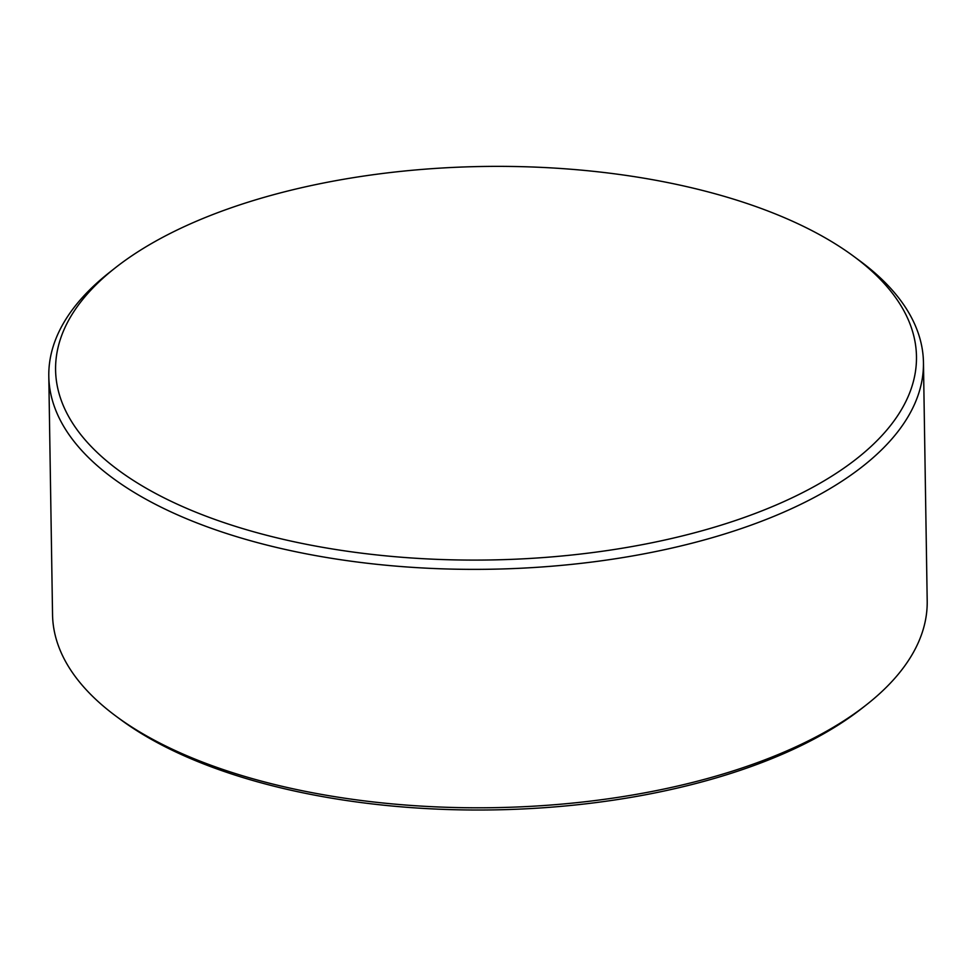 <?xml version="1.0" encoding="UTF-8"?>
<svg xmlns="http://www.w3.org/2000/svg" width="976" height="976" viewBox="0 0 976 976"><rect width="100%" height="100%" fill="white"/><g stroke="black" fill="none" stroke-linecap="round" stroke-linejoin="round"><path stroke-width="1.46" d="M866.639 704.635L862.32 708.039A432.283 197.603 179.1 0 1 822.573 734.391A432.283 197.603 179.1 0 1 213.903 767.819A432.283 197.603 179.1 0 1 120.756 719.69L116.339 716.421A437.382 199.921 -0.9 0 0 826.416 731.292A437.382 199.921 -0.9 0 0 866.639 704.635A437.382 199.921 -0.9 0 0 927.2 600.923L923.455 362.486A437.382 199.921 179.1 0 1 822.67 492.868A437.382 199.921 179.1 0 1 339.148 559.492A437.382 199.921 179.1 0 1 48.8 376.224A437.382 199.921 179.1 0 1 109.361 272.511L115.192 267.912A430.489 196.774 -0.9 0 0 238.51 527.308A430.489 196.774 -0.9 0 0 817.278 484.791A430.489 196.774 -0.9 0 0 853.683 256.31A430.489 196.774 -0.9 0 0 154.781 241.67A430.489 196.774 -0.9 0 0 115.192 267.912M48.8 376.224L52.545 614.66A437.382 199.921 -0.9 0 0 116.339 716.421M853.683 256.31L859.661 260.726A437.382 199.921 179.1 0 1 923.455 362.486"/></g></svg>
